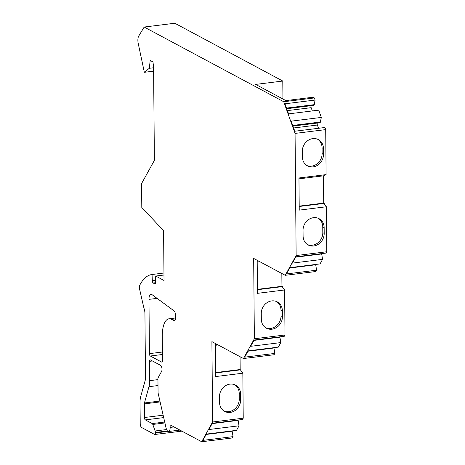 <?xml version="1.0" encoding="UTF-8"?>
<svg xmlns="http://www.w3.org/2000/svg" width="465" height="465" viewBox="0 0 465 465"><rect width="100%" height="100%" fill="white"/><g stroke="black" fill="none" stroke-linecap="round" stroke-linejoin="round"><path stroke-width="0.7" d="M166.022 427.759A5.313 2.145 82.9 0 0 168.58 431.491A5.313 2.145 82.9 0 0 170.149 427.411L170.126 424.853L201.7 441.75L212.598 421.993L211.901 341.63L243.468 358.532L254.367 338.77L253.669 258.412L285.237 275.309L296.135 255.552L295.072 133.409L283.72 101.736L144.185 27.04L174.817 23.25L282.784 81.044L282.941 99.016M201.7 441.75L232.331 437.96L233.058 436.635L232.116 430.898M233.058 436.635L202.914 440.367L206.379 434.083L236.528 430.352L239.033 425.806L238.092 420.069M239.033 425.806L208.884 429.538L212.354 423.255L242.503 419.523L243.23 418.198L212.598 421.993M240.068 356.707L240.178 369.536L242.84 373.197L243.23 418.198M243.468 358.532L274.1 354.737L274.832 353.417L273.885 347.675M274.832 353.417L244.683 357.149L248.147 350.86L278.297 347.128L280.802 342.589L279.86 336.846M280.802 342.589L250.652 346.32L254.123 340.037L284.272 336.3L284.999 334.98L254.367 338.77M281.831 273.49L281.947 286.312L284.609 289.98L284.999 334.98M285.237 275.309L315.869 271.519L316.601 270.194L315.654 264.457M316.601 270.194L286.452 273.932L289.916 267.642L320.065 263.911L322.571 259.365L321.629 253.628M322.571 259.365L292.421 263.103L295.891 256.814L326.041 253.082L326.773 251.757L326.378 206.762L323.716 203.095L323.477 175.817M298.972 178.851L324.029 175.747L326.099 174.619L298.96 177.979L299.239 210.122L326.378 206.762M295.072 133.409L325.703 129.613L326.099 174.619M325.703 129.613L324.942 127.491L294.793 131.229L291.183 121.15L321.332 117.418L318.723 110.141L288.573 113.873L284.964 103.794L315.113 100.062L314.352 97.946L313.026 97.232L285.894 100.591L255.651 84.403L282.784 81.044M318.554 128.288L317.386 125.033A1.662 0.668 82.9 0 1 317.252 123.062M292.95 126.073L320.205 122.696L321.332 117.418M312.335 110.932L311.166 107.677A1.662 0.668 82.9 0 1 311.033 105.706M286.725 108.717L313.985 105.34L315.113 100.062M175.41 318.874L171.568 319.35A22.582 9.114 82.9 0 0 168.975 318.798A22.582 9.114 82.9 0 0 162.291 335.875L162.506 360.625A1.994 0.802 82.9 0 1 161.919 362.154A1.994 0.802 82.9 0 1 161.692 362.107L150.288 356.004A1.994 0.802 82.9 0 1 149.434 353.627L148.963 299.367A6.644 2.68 82.9 0 1 150.927 294.264A6.644 2.68 82.9 0 1 151.933 294.583L174.102 310.905A3.319 1.343 82.9 0 1 175.398 314.788L175.427 318.269A3.319 1.343 -97.1 0 1 174.445 320.821A3.319 1.343 -97.1 0 1 174.067 320.74M171.568 319.35L174.067 320.711L174.828 320.612M144.185 27.04L138.721 36.067A6.644 2.68 82.9 0 0 138.227 43.483L144.353 72.308L149.306 68.303L150.201 60.462L152.979 61.955L153.578 67.047L154.392 160.355L141.587 183.57L141.796 207.477L163.587 230.669L164.023 280.494L155.717 276.047L155.525 282.511A1.994 0.802 82.9 0 1 154.938 283.871A1.994 0.802 82.9 0 1 154.711 283.824L153.177 283.005A1.994 0.802 82.9 0 1 152.334 280.802L152.043 274.495A66.408 26.801 82.9 0 0 139.721 285.243A3.319 1.343 82.9 0 0 139.558 288.963L143.592 306.668A13.282 5.359 82.9 0 0 144.22 308.975A6.644 2.68 82.9 0 1 144.935 313.538L145.493 377.574A6.644 2.68 82.9 0 1 145.15 380.591L140.726 396.488A13.282 5.359 -97.1 0 0 140.035 402.516L140.221 423.557A3.319 1.343 -97.1 0 0 141.639 427.515L154.572 434.438A1.994 0.802 -97.1 0 0 154.799 434.49A1.994 0.802 -97.1 0 0 155.386 432.956L155.386 432.467A1.994 0.802 -97.1 0 0 155.13 430.974L152.787 424.452A1.994 0.802 -97.1 0 0 152.195 423.569L145.307 419.883A1.994 0.802 82.9 0 1 144.458 417.506L144.336 403.882A1.994 0.802 82.9 0 1 144.441 402.975L148.974 386.682A13.282 5.359 -97.1 0 0 149.666 380.649L149.498 361.34A1.994 0.802 82.9 0 1 150.085 359.805A1.994 0.802 82.9 0 1 150.317 359.858L160.588 365.356A3.319 1.343 82.9 0 1 161.89 368.024A3.319 1.343 82.9 0 1 161.617 371.366L157.943 378.028L158.071 392.931L166.017 427.765M314.352 97.946L283.72 101.736M153.613 71.157L144.353 72.308M153.584 67.774L149.306 68.303M163.976 275.024L155.717 276.047M163.959 273.019L152.043 274.495M238.202 420.383L212.156 423.609M232.233 431.212L206.181 434.438M242.84 373.197L215.702 376.557L215.423 344.414L216.783 344.245M219.55 402.469A11.619 10.224 118.2 0 0 224.618 411.409A11.619 10.224 118.2 0 0 235.319 410.357A11.619 10.224 118.2 0 0 240.655 399.853L240.608 394.07A11.619 10.224 118.2 0 0 235.54 385.13A11.619 10.224 118.2 0 0 224.839 386.177A11.619 10.224 118.2 0 0 219.503 396.68L219.55 402.469M223.938 411.002A11.619 10.224 118.2 0 0 239.266 399.11L239.213 393.326A11.619 10.224 118.2 0 0 234.825 384.788M218.114 344.96L215.429 345.292M240.178 369.536L215.667 372.57M240.736 369.832L215.673 372.936M279.971 337.166L253.925 340.392M274.001 347.994L247.95 351.22M284.609 289.98L257.471 293.339L257.192 261.196L258.552 261.028M261.318 319.246A11.619 10.224 118.2 0 0 266.387 328.185A11.619 10.224 118.2 0 0 277.088 327.139A11.619 10.224 118.2 0 0 282.429 316.636L282.377 310.847A11.619 10.224 118.2 0 0 277.309 301.907A11.619 10.224 118.2 0 0 266.608 302.959A11.619 10.224 118.2 0 0 261.272 313.462L261.318 319.246M265.713 327.784A11.619 10.224 118.2 0 0 281.034 315.892L280.988 310.103A11.619 10.224 118.2 0 0 276.594 301.57M259.877 261.737L257.197 262.068M281.947 286.312L257.436 289.346M282.499 286.609L257.441 289.712M296.135 255.552L326.773 251.757M321.739 253.948L295.694 257.174M315.77 264.777L289.718 268.003M303.093 236.028A11.619 10.224 118.2 0 0 308.156 244.968A11.619 10.224 118.2 0 0 318.856 243.922A11.619 10.224 118.2 0 0 324.198 233.413L324.146 227.629A11.619 10.224 118.2 0 0 319.077 218.69A11.619 10.224 118.2 0 0 308.376 219.736A11.619 10.224 118.2 0 0 303.041 230.245L303.093 236.028M302.401 156.955A11.619 10.224 118.2 0 0 307.47 165.895A11.619 10.224 118.2 0 0 318.165 164.848A11.619 10.224 118.2 0 0 323.506 154.339L323.454 148.556A11.619 10.224 118.2 0 0 318.386 139.616A11.619 10.224 118.2 0 0 307.691 140.663A11.619 10.224 118.2 0 0 302.349 151.172L302.401 156.955M307.481 244.567A11.619 10.224 118.2 0 0 322.803 232.669L322.757 226.885A11.619 10.224 118.2 0 0 318.368 218.347M306.79 165.494A11.619 10.224 118.2 0 0 322.117 153.595L322.065 147.812A11.619 10.224 118.2 0 0 317.676 139.273M323.716 203.095L299.204 206.129M324.268 203.391L299.21 206.495M314.369 104.642L286.504 108.089M320.588 121.999L292.723 125.445M162.128 362.055L161.692 362.107M162.454 354.493L150.288 356.004M162.436 352.017L149.434 353.627M157.065 298.367L148.963 299.367M155.147 283.772L154.711 283.824M155.513 282.714L153.177 283.005M155.589 280.395L152.334 280.802M168.028 431.392L155.386 432.956M155.386 432.467L167.476 430.974M155.13 430.974L166.598 429.555M152.787 424.452L164.918 422.947M152.195 423.569L164.709 422.022M163.697 417.605L145.307 419.883M163.151 415.193L144.458 417.506M160.123 401.929L144.336 403.882M159.925 401.057L144.441 402.975M148.974 386.682L158.007 385.561M149.666 380.649L157.955 379.626M152.41 360.98L149.498 361.34M170.149 427.411L174.02 426.934M240.655 399.853L239.266 399.11M240.608 394.07L239.213 393.326M282.429 316.636L281.034 315.892M282.377 310.847L280.988 310.103M324.198 233.413L322.803 232.669M324.146 227.629L322.757 226.885M323.506 154.339L322.117 153.595M323.454 148.556L322.065 147.812M311.166 107.677L287.411 110.618M317.386 125.033L293.63 127.974M168.975 318.798L175.427 318.002M181.867 431.136L154.799 434.49M168.58 431.491L179.914 430.09"/></g></svg>
